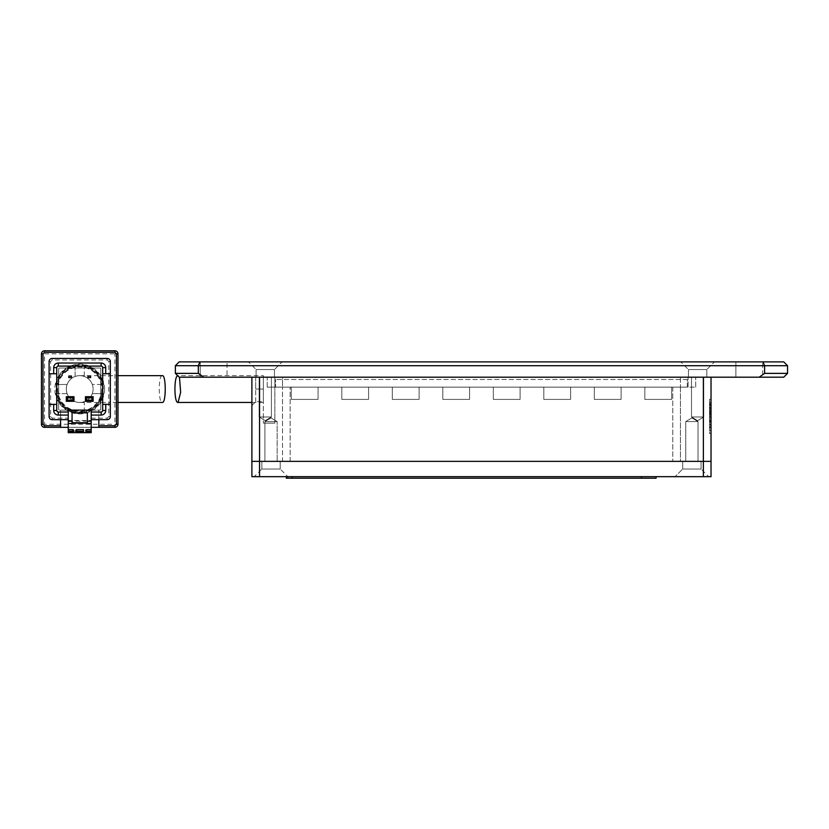 <?xml version="1.0" encoding="UTF-8"?>
<svg xmlns="http://www.w3.org/2000/svg" width="829" height="829" viewBox="0 0 829 829"><rect width="100%" height="100%" fill="white"/><g stroke="black" fill="none" stroke-linecap="round" stroke-linejoin="round"><path stroke-width="0.62" stroke-dasharray="4.14 3.11" d="M688.453 377.195L688.453 369.547L688.453 377.195L706.816 377.195L688.453 377.195L706.816 377.195L688.453 377.195L706.816 377.195L688.453 377.195L688.453 369.547L706.816 369.547L714.474 361.89L680.796 361.89L714.474 361.89L680.796 361.89L714.474 361.89L680.796 361.89L714.474 361.89L706.816 369.547L714.474 361.89M706.816 377.195L706.816 369.547L706.816 377.195L706.816 369.547L688.453 369.547L706.816 369.547L688.453 369.547L706.816 369.547L688.453 369.547L680.796 361.89M256.099 377.195L256.099 369.547L256.099 377.195L274.461 377.195L256.099 377.195L274.461 377.195L256.099 377.195L274.461 377.195L256.099 377.195L256.099 369.547L274.461 369.547L282.119 361.89L248.441 361.89L282.119 361.89L248.441 361.89L282.119 361.89L248.441 361.89L282.119 361.89L274.461 369.547L282.119 361.89M274.461 377.195L274.461 369.547L274.461 377.195L274.461 369.547L256.099 369.547L274.461 369.547L256.099 369.547L274.461 369.547L256.099 369.547L248.441 361.89M735.893 377.195L735.893 361.89L762.68 361.89L735.893 361.89L762.68 361.89L735.893 361.89L735.893 377.195L762.68 377.195L762.68 361.89L762.68 377.195L735.893 377.195M200.235 377.195L200.235 361.89L227.022 361.89L200.235 361.89L227.022 361.89L200.235 361.89L200.235 377.195L227.022 377.195L227.022 361.89L227.022 377.195L200.235 377.195M175.365 373.371L179.188 377.195L783.726 377.195L787.55 373.371L764.597 373.371L764.597 365.713L175.365 365.713L175.365 373.371L198.318 373.371L203.737 377.195M759.177 377.195L764.597 373.371M198.318 373.371L198.318 365.713L199.903 361.89L783.726 361.89L787.55 365.713L787.55 373.371M175.365 365.713L179.188 361.89L199.903 361.89M787.55 365.713L764.597 365.713L763.012 361.89M687.303 379.495L275.611 379.495L687.303 379.495L687.303 387.143L275.611 387.143L275.611 379.495L275.611 387.143L687.303 387.143L687.303 379.495M644.838 387.143L671.614 387.143L644.838 387.143L671.614 387.143L644.838 387.143L671.614 387.143L644.838 387.143L671.614 387.143L644.838 387.143L671.614 387.143L644.838 387.143L671.614 387.143L644.838 387.143L671.614 387.143L644.838 387.143L671.614 387.143L644.838 387.143L671.614 387.143L644.838 387.143L671.614 387.143L644.838 387.143L644.838 399.391L644.838 387.143L644.838 399.391L671.614 399.391L644.838 399.391L644.838 387.143L644.838 399.391L671.614 399.391L671.614 387.143L671.614 399.391L644.838 399.391L644.838 387.143L644.838 399.391L671.614 399.391L671.614 387.143L671.614 399.391L644.838 399.391L644.838 387.143L644.838 399.391L671.614 399.391L671.614 387.143L671.614 399.391L644.838 399.391L644.838 387.143L644.838 399.391L671.614 399.391L671.614 387.143L671.614 399.391L644.838 399.391L644.838 387.143L644.838 399.391L671.614 399.391L671.614 387.143L671.614 399.391L644.838 399.391L644.838 387.143L644.838 399.391L671.614 399.391L671.614 387.143L671.614 399.391L644.838 399.391L644.838 387.143L644.838 399.391L671.614 399.391L671.614 387.143L671.614 399.391L644.838 399.391L644.838 387.143L644.838 399.391L671.614 399.391L671.614 387.143L671.614 399.391L644.838 399.391L644.838 387.143M594.331 387.143L621.108 387.143L594.331 387.143L621.108 387.143L594.331 387.143L621.108 387.143L594.331 387.143L621.108 387.143L594.331 387.143L621.108 387.143L594.331 387.143L621.108 387.143L594.331 387.143L621.108 387.143L594.331 387.143L621.108 387.143L594.331 387.143L621.108 387.143L594.331 387.143L621.108 387.143L594.331 387.143L594.331 399.391L594.331 387.143L594.331 399.391L621.108 399.391L594.331 399.391L594.331 387.143L594.331 399.391L621.108 399.391L621.108 387.143L621.108 399.391L594.331 399.391L594.331 387.143L594.331 399.391L621.108 399.391L621.108 387.143L621.108 399.391L594.331 399.391L594.331 387.143L594.331 399.391L621.108 399.391L621.108 387.143L621.108 399.391L594.331 399.391L594.331 387.143L594.331 399.391L621.108 399.391L621.108 387.143L621.108 399.391L594.331 399.391L594.331 387.143L594.331 399.391L621.108 399.391L621.108 387.143L621.108 399.391L594.331 399.391L594.331 387.143L594.331 399.391L621.108 399.391L621.108 387.143L621.108 399.391L594.331 399.391L594.331 387.143L594.331 399.391L621.108 399.391L621.108 387.143L621.108 399.391L594.331 399.391L594.331 387.143L594.331 399.391L621.108 399.391L621.108 387.143L621.108 399.391L594.331 399.391L594.331 387.143M543.824 387.143L570.611 387.143L543.824 387.143L570.611 387.143L543.824 387.143L570.611 387.143L543.824 387.143L570.611 387.143L543.824 387.143L570.611 387.143L543.824 387.143L570.611 387.143L543.824 387.143L570.611 387.143L543.824 387.143L570.611 387.143L543.824 387.143L570.611 387.143L543.824 387.143L570.611 387.143L543.824 387.143L543.824 399.391L543.824 387.143L543.824 399.391L570.611 399.391L543.824 399.391L543.824 387.143L543.824 399.391L570.611 399.391L570.611 387.143L570.611 399.391L543.824 399.391L543.824 387.143L543.824 399.391L570.611 399.391L570.611 387.143L570.611 399.391L543.824 399.391L543.824 387.143L543.824 399.391L570.611 399.391L570.611 387.143L570.611 399.391L543.824 399.391L543.824 387.143L543.824 399.391L570.611 399.391L570.611 387.143L570.611 399.391L543.824 399.391L543.824 387.143L543.824 399.391L570.611 399.391L570.611 387.143L570.611 399.391L543.824 399.391L543.824 387.143L543.824 399.391L570.611 399.391L570.611 387.143L570.611 399.391L543.824 399.391L543.824 387.143L543.824 399.391L570.611 399.391L570.611 387.143L570.611 399.391L543.824 399.391L543.824 387.143L543.824 399.391L570.611 399.391L570.611 387.143L570.611 399.391L543.824 399.391L543.824 387.143M493.317 387.143L520.104 387.143L493.317 387.143L520.104 387.143L493.317 387.143L520.104 387.143L493.317 387.143L520.104 387.143L493.317 387.143L520.104 387.143L493.317 387.143L520.104 387.143L493.317 387.143L520.104 387.143L493.317 387.143L520.104 387.143L493.317 387.143L520.104 387.143L493.317 387.143L520.104 387.143L493.317 387.143L493.317 399.391L493.317 387.143L493.317 399.391L520.104 399.391L493.317 399.391L493.317 387.143L493.317 399.391L520.104 399.391L520.104 387.143L520.104 399.391L493.317 399.391L493.317 387.143L493.317 399.391L520.104 399.391L520.104 387.143L520.104 399.391L493.317 399.391L493.317 387.143L493.317 399.391L520.104 399.391L520.104 387.143L520.104 399.391L493.317 399.391L493.317 387.143L493.317 399.391L520.104 399.391L520.104 387.143L520.104 399.391L493.317 399.391L493.317 387.143L493.317 399.391L520.104 399.391L520.104 387.143L520.104 399.391L493.317 399.391L493.317 387.143L493.317 399.391L520.104 399.391L520.104 387.143L520.104 399.391L493.317 399.391L493.317 387.143L493.317 399.391L520.104 399.391L520.104 387.143L520.104 399.391L493.317 399.391L493.317 387.143L493.317 399.391L520.104 399.391L520.104 387.143L520.104 399.391L493.317 399.391L493.317 387.143M442.81 387.143L469.597 387.143L442.81 387.143L469.597 387.143L442.81 387.143L469.597 387.143L442.81 387.143L469.597 387.143L442.81 387.143L469.597 387.143L442.81 387.143L469.597 387.143L442.81 387.143L469.597 387.143L442.81 387.143L469.597 387.143L442.81 387.143L469.597 387.143L442.81 387.143L469.597 387.143L442.81 387.143L442.81 399.391L442.81 387.143L442.81 399.391L469.597 399.391L442.81 399.391L442.81 387.143L442.81 399.391L469.597 399.391L469.597 387.143L469.597 399.391L442.81 399.391L442.81 387.143L442.81 399.391L469.597 399.391L469.597 387.143L469.597 399.391L442.81 399.391L442.81 387.143L442.81 399.391L469.597 399.391L469.597 387.143L469.597 399.391L442.81 399.391L442.81 387.143L442.81 399.391L469.597 399.391L469.597 387.143L469.597 399.391L442.81 399.391L442.81 387.143L442.81 399.391L469.597 399.391L469.597 387.143L469.597 399.391L442.81 399.391L442.81 387.143L442.81 399.391L469.597 399.391L469.597 387.143L469.597 399.391L442.81 399.391L442.81 387.143L442.81 399.391L469.597 399.391L469.597 387.143L469.597 399.391L442.81 399.391L442.81 387.143L442.81 399.391L469.597 399.391L469.597 387.143L469.597 399.391L442.81 399.391L442.81 387.143M392.304 387.143L419.091 387.143L392.304 387.143L419.091 387.143L392.304 387.143L419.091 387.143L392.304 387.143L419.091 387.143L392.304 387.143L419.091 387.143L392.304 387.143L419.091 387.143L392.304 387.143L419.091 387.143L392.304 387.143L419.091 387.143L392.304 387.143L419.091 387.143L392.304 387.143L419.091 387.143L392.304 387.143L392.304 399.391L392.304 387.143L392.304 399.391L419.091 399.391L392.304 399.391L392.304 387.143L392.304 399.391L419.091 399.391L419.091 387.143L419.091 399.391L392.304 399.391L392.304 387.143L392.304 399.391L419.091 399.391L419.091 387.143L419.091 399.391L392.304 399.391L392.304 387.143L392.304 399.391L419.091 399.391L419.091 387.143L419.091 399.391L392.304 399.391L392.304 387.143L392.304 399.391L419.091 399.391L419.091 387.143L419.091 399.391L392.304 399.391L392.304 387.143L392.304 399.391L419.091 399.391L419.091 387.143L419.091 399.391L392.304 399.391L392.304 387.143L392.304 399.391L419.091 399.391L419.091 387.143L419.091 399.391L392.304 399.391L392.304 387.143L392.304 399.391L419.091 399.391L419.091 387.143L419.091 399.391L392.304 399.391L392.304 387.143L392.304 399.391L419.091 399.391L419.091 387.143L419.091 399.391L392.304 399.391L392.304 387.143M341.807 387.143L368.584 387.143L341.807 387.143L368.584 387.143L341.807 387.143L368.584 387.143L341.807 387.143L368.584 387.143L341.807 387.143L368.584 387.143L341.807 387.143L368.584 387.143L341.807 387.143L368.584 387.143L341.807 387.143L368.584 387.143L341.807 387.143L368.584 387.143L341.807 387.143L368.584 387.143L341.807 387.143L341.807 399.391L341.807 387.143L341.807 399.391L368.584 399.391L341.807 399.391L341.807 387.143L341.807 399.391L368.584 399.391L368.584 387.143L368.584 399.391L341.807 399.391L341.807 387.143L341.807 399.391L368.584 399.391L368.584 387.143L368.584 399.391L341.807 399.391L341.807 387.143L341.807 399.391L368.584 399.391L368.584 387.143L368.584 399.391L341.807 399.391L341.807 387.143L341.807 399.391L368.584 399.391L368.584 387.143L368.584 399.391L341.807 399.391L341.807 387.143L341.807 399.391L368.584 399.391L368.584 387.143L368.584 399.391L341.807 399.391L341.807 387.143L341.807 399.391L368.584 399.391L368.584 387.143L368.584 399.391L341.807 399.391L341.807 387.143L341.807 399.391L368.584 399.391L368.584 387.143L368.584 399.391L341.807 399.391L341.807 387.143L341.807 399.391L368.584 399.391L368.584 387.143L368.584 399.391L341.807 399.391L341.807 387.143M291.3 387.143L318.077 387.143L291.3 387.143L318.077 387.143L291.3 387.143L318.077 387.143L291.3 387.143L318.077 387.143L291.3 387.143L318.077 387.143L291.3 387.143L318.077 387.143L291.3 387.143L318.077 387.143L291.3 387.143L318.077 387.143L291.3 387.143L318.077 387.143L291.3 387.143L318.077 387.143L291.3 387.143L291.3 399.391L291.3 387.143L291.3 399.391L318.077 399.391L291.3 399.391L291.3 387.143L291.3 399.391L318.077 399.391L318.077 387.143L318.077 399.391L291.3 399.391L291.3 387.143L291.3 399.391L318.077 399.391L318.077 387.143L318.077 399.391L291.3 399.391L291.3 387.143L291.3 399.391L318.077 399.391L318.077 387.143L318.077 399.391L291.3 399.391L291.3 387.143L291.3 399.391L318.077 399.391L318.077 387.143L318.077 399.391L291.3 399.391L291.3 387.143L291.3 399.391L318.077 399.391L318.077 387.143L318.077 399.391L291.3 399.391L291.3 387.143L291.3 399.391L318.077 399.391L318.077 387.143L318.077 399.391L291.3 399.391L291.3 387.143L291.3 399.391L318.077 399.391L318.077 387.143L318.077 399.391L291.3 399.391L291.3 387.143L291.3 399.391L318.077 399.391L318.077 387.143L318.077 399.391L291.3 399.391L291.3 387.143M671.614 387.143L671.614 399.391L671.614 387.143L671.614 399.391L644.838 399.391L671.614 399.391L671.614 387.143M621.108 387.143L621.108 399.391L621.108 387.143L621.108 399.391L594.331 399.391L621.108 399.391L621.108 387.143M570.611 387.143L570.611 399.391L570.611 387.143L570.611 399.391L543.824 399.391L570.611 399.391L570.611 387.143M520.104 387.143L520.104 399.391L520.104 387.143L520.104 399.391L493.317 399.391L520.104 399.391L520.104 387.143M469.597 387.143L469.597 399.391L469.597 387.143L469.597 399.391L442.81 399.391L469.597 399.391L469.597 387.143M419.091 387.143L419.091 399.391L419.091 387.143L419.091 399.391L392.304 399.391L419.091 399.391L419.091 387.143M368.584 387.143L368.584 399.391L368.584 387.143M318.077 387.143L318.077 399.391L318.077 387.143M341.807 399.391L368.584 399.391L341.807 399.391M291.3 399.391L318.077 399.391L291.3 399.391M251.892 402.448L263.363 402.448L263.363 375.661L178.069 375.661L179.478 377.195M263.363 375.661L263.363 402.448M56.082 393.651L55.678 393.651A24.466 24.466 0 0 0 103.749 393.651L103.335 393.651A24.072 24.072 0 0 1 56.082 393.651L57.315 393.651A22.86 22.86 0 0 0 102.112 393.651L101.698 393.651A22.466 22.466 0 0 1 57.719 393.651L57.315 393.651M57.647 389.06A22.062 22.062 0 0 0 79.708 411.122A22.062 22.062 0 0 0 101.77 389.06A22.062 22.062 0 0 0 79.708 366.998A22.062 22.062 0 0 0 57.647 389.06M102.983 389.06A23.264 23.264 0 0 1 84.299 411.868L84.299 412.272A23.668 23.668 0 0 0 84.299 365.838L84.299 366.252A23.264 23.264 0 0 1 102.983 389.06M104.578 389.06A24.87 24.87 0 0 1 79.708 413.93A24.87 24.87 0 0 1 54.838 389.06A24.87 24.87 0 0 1 79.708 364.19A24.87 24.87 0 0 1 104.578 389.06M56.04 389.06A23.668 23.668 0 0 0 75.118 412.272L75.118 411.868A23.264 23.264 0 0 1 75.118 366.252L75.118 365.838A23.668 23.668 0 0 0 56.04 389.06M75.118 366.252L75.118 376.48A13.388 13.388 0 0 0 66.32 389.06A13.388 13.388 0 0 1 75.118 376.48L75.118 365.838M66.32 389.06A13.388 13.388 0 0 0 79.708 402.448A13.388 13.388 0 0 0 93.107 389.06A13.388 13.388 0 0 0 79.708 375.661A13.388 13.388 0 0 0 75.118 401.64A13.388 13.388 0 0 1 66.32 389.06A13.388 13.388 0 0 0 79.708 402.448A13.388 13.388 0 0 0 93.107 389.06A13.388 13.388 0 0 0 79.708 375.661A13.388 13.388 0 0 0 66.32 389.06A13.388 13.388 0 0 0 79.708 402.448A13.388 13.388 0 0 0 93.107 389.06M79.708 402.448L110.319 402.448L110.319 375.661L110.319 402.448L117.977 402.448M79.708 375.661L117.977 375.661M41.45 353.859A3.057 3.057 0 0 1 44.507 350.791A3.057 3.057 0 0 0 41.45 353.859L44.507 353.859L44.507 350.791L114.91 350.791A3.057 3.057 0 0 1 117.977 353.859L117.977 424.261L114.91 424.261L114.91 353.859L117.977 353.859A3.057 3.057 0 0 0 114.91 350.791L114.91 353.859L44.507 353.859L44.507 424.261L114.91 424.261L114.91 427.318A3.057 3.057 0 0 0 117.977 424.261A3.057 3.057 0 0 1 114.91 427.318L44.507 427.318L44.507 424.261L41.45 424.261A3.057 3.057 0 0 0 44.507 427.318A3.057 3.057 0 0 1 41.45 424.261M60.579 419.661L60.579 410.096L68.237 410.096L68.237 419.661L52.165 419.661A3.057 3.057 0 0 1 49.098 416.604L49.098 361.506A3.057 3.057 0 0 1 52.165 358.449L107.262 358.449A3.057 3.057 0 0 1 110.319 361.506L110.319 416.604A3.057 3.057 0 0 1 107.262 419.661L91.19 419.661L91.19 410.096L99.988 410.096A0.767 0.767 0 0 0 100.755 409.339L100.755 368.781A0.767 0.767 0 0 0 99.988 368.014L59.429 368.014A0.767 0.767 0 0 0 58.672 368.781L58.672 409.339A0.767 0.767 0 0 0 59.429 410.096A0.767 0.767 0 0 1 58.672 409.339L58.672 368.781A0.767 0.767 0 0 1 59.429 368.014L99.988 368.014A0.767 0.767 0 0 1 100.755 368.781L100.755 409.339A0.767 0.767 0 0 1 99.988 410.096L98.838 410.096L98.838 419.661M68.237 427.318L91.19 427.318M98.838 427.318L98.838 410.096L60.579 410.096L60.579 427.318M55.678 384.469L56.082 384.469A24.072 24.072 0 0 1 103.335 384.469L103.749 384.469A24.466 24.466 0 0 0 55.678 384.469L56.082 384.469M57.315 384.469L57.719 384.469A22.466 22.466 0 0 1 101.698 384.469L102.112 384.469A22.86 22.86 0 0 0 57.315 384.469L67.128 384.469A13.388 13.388 0 0 1 92.288 384.469A13.388 13.388 0 0 0 67.128 384.469L57.719 384.469M68.237 410.096L91.19 410.096L91.19 432.676L68.237 432.676L68.237 420.427L91.19 420.427L68.237 420.427L68.237 410.096L68.237 419.661M101.698 384.469L92.288 384.469A13.388 13.388 0 0 0 67.128 384.469A13.388 13.388 0 0 1 92.288 384.469L102.112 384.469M84.299 411.868L84.299 401.64A13.388 13.388 0 0 0 84.299 376.48L84.299 366.252M84.299 412.272L84.299 401.64A13.388 13.388 0 0 0 84.299 376.48L84.299 365.838M102.112 393.651L92.288 393.651A13.388 13.388 0 0 1 67.128 393.651L57.719 393.651M103.749 393.651L92.288 393.651A13.388 13.388 0 0 1 67.128 393.651A13.388 13.388 0 0 0 92.288 393.651L101.698 393.651M103.335 393.651L92.288 393.651A13.388 13.388 0 0 1 67.128 393.651L55.678 393.651M91.19 419.661L91.19 410.096M73.968 396.708L73.968 401.298L66.32 401.298L66.32 396.708L73.968 396.708M91.19 412.013L101.138 412.013A1.534 1.534 0 0 0 102.672 410.479L102.672 367.63A1.534 1.534 0 0 0 101.138 366.097L58.289 366.097A1.534 1.534 0 0 0 56.755 367.63L56.755 410.479A1.534 1.534 0 0 0 58.289 412.013L68.237 412.013M93.107 396.708L93.107 401.298L85.449 401.298L85.449 396.708L93.107 396.708M72.061 423.495L87.366 423.495L72.061 423.495L72.061 412.78L87.366 412.78L87.366 423.495M91.19 429.609L86.599 429.609A0.767 0.767 0 0 0 85.833 430.375L85.833 431.909A0.767 0.767 0 0 1 85.066 432.676M68.237 429.609L72.828 429.609A0.767 0.767 0 0 1 73.594 430.375L73.594 431.909A0.767 0.767 0 0 0 74.351 432.676M68.807 376.045L68.807 377.578L71.481 377.578L71.481 376.045L68.807 376.045M87.936 376.045L87.936 377.578L90.62 377.578L90.62 376.045L87.936 376.045M49.098 404.365L56.755 404.365M49.098 373.755L56.755 373.755M110.319 373.755L102.672 373.755M110.319 404.365L102.672 404.365M162.318 375.661C158.277 374.604 158.266 403.474 162.318 402.448M83.542 431.909L83.542 429.609L76.651 429.609A0.767 0.767 0 0 0 75.885 430.375L75.885 431.909A0.767 0.767 0 0 1 75.118 432.676M286.326 478.209L298.295 478.209L298.295 476.675L641.439 476.675L298.295 476.675M287.818 478.209L287.818 476.675L287.829 478.209M701.075 461.37L701.075 469.027L701.075 461.37L682.713 461.37L701.075 461.37L682.713 461.37L701.075 461.37L682.713 461.37L701.075 461.37L701.075 469.027L682.713 469.027L675.065 476.675L708.733 476.675L675.065 476.675L708.733 476.675L675.065 476.675L708.733 476.675L675.065 476.675L682.713 469.027L675.065 476.675M682.713 461.37L682.713 469.027L682.713 461.37L682.713 469.027L701.075 469.027L682.713 469.027L701.075 469.027L682.713 469.027L701.075 469.027L708.733 476.675M280.202 461.37L280.202 469.027L280.202 461.37L261.84 461.37L280.202 461.37L261.84 461.37L280.202 461.37L261.84 461.37L280.202 461.37L280.202 469.027L261.84 469.027L254.182 476.675M261.84 461.37L261.84 469.027L261.84 461.37L261.84 469.027L280.202 469.027L261.84 469.027L280.202 469.027L261.84 469.027L280.202 469.027L287.85 476.675M259.539 476.675L251.892 476.675L251.892 461.37L259.539 461.37L251.892 461.37L251.892 377.195L251.892 405.505L251.892 377.195L274.845 377.195L274.845 387.143L282.502 387.143L282.502 461.37L672.765 461.37L282.502 461.37L282.502 387.143L282.502 423.111L282.502 387.143L680.422 387.143L680.422 461.37L672.765 461.37L680.422 461.37L680.422 387.143L695.718 387.143L267.197 387.143L267.197 377.195L282.502 377.195L282.502 387.143L672.765 387.143L267.197 387.143L282.502 387.143L282.502 377.195L267.197 377.195L274.845 377.195L267.197 377.195L267.197 387.143L274.845 387.143L274.845 377.195L251.892 377.195L259.539 377.195L259.539 476.675L703.375 476.675L703.375 461.37L259.539 461.37L711.023 461.37L703.375 461.37L703.375 377.195L251.892 377.195M711.023 377.195L703.375 377.195L711.023 377.195L711.023 476.675L703.375 476.675M656.091 476.675L641.439 476.675L656.091 476.675L656.091 478.209L641.439 478.209L641.439 476.675M298.295 478.209L641.439 478.209M685.77 461.37L685.77 421.578L685.77 461.37L685.77 421.578L698.018 421.578L685.77 421.578L698.018 421.578L691.894 417.899L685.77 421.578L698.018 421.578L691.894 417.899L685.77 421.578L698.018 421.578L691.894 417.899L685.77 421.578L698.018 421.578L698.018 461.37L685.77 461.37L698.018 461.37L685.77 461.37L698.018 461.37L685.77 461.37L698.018 461.37L698.018 421.578L698.018 461.37M264.897 461.37L264.897 421.578L264.897 461.37L264.897 421.578L271.021 417.899L277.145 421.578L271.021 417.899L264.897 421.578L271.021 417.899L277.145 421.578L264.897 421.578L271.021 417.899L277.145 421.578L264.897 421.578L271.021 417.899L277.145 421.578L264.897 421.578L271.021 417.899L277.145 421.578L271.021 417.899L264.897 421.578L277.145 421.578L271.021 417.899L264.897 421.578L277.145 421.578L271.021 417.899L264.897 421.578L277.145 421.578L277.145 461.37L264.897 461.37L277.145 461.37L264.897 461.37L277.145 461.37L264.897 461.37L277.145 461.37L277.145 421.578L277.145 461.37M263.363 401.682L263.363 377.195L263.363 401.682L255.715 401.682L251.892 405.505M255.715 401.682L255.715 389.06L255.715 401.682M703.759 377.195L703.759 416.987L703.759 377.195L703.759 416.987L691.51 416.987L703.759 416.987L691.51 416.987L697.635 420.666L703.759 416.987L691.51 416.987L697.635 420.666L703.759 416.987L691.51 416.987L697.635 420.666L703.759 416.987L691.51 416.987L691.51 377.195L703.759 377.195L691.51 377.195L703.759 377.195L691.51 377.195L703.759 377.195L691.51 377.195L691.51 416.987L691.51 377.195M271.404 377.195L271.404 416.987L271.404 377.195L271.404 416.987L259.156 416.987L271.404 416.987L259.156 416.987L265.28 420.666L271.404 416.987L259.156 416.987L265.28 420.666L271.404 416.987L259.156 416.987L265.28 420.666L271.404 416.987L259.156 416.987L259.156 377.195L271.404 377.195L259.156 377.195L271.404 377.195L259.156 377.195L271.404 377.195L259.156 377.195L259.156 416.987L259.156 377.195M709.5 414.21L709.5 427.774L709.5 404.065L709.5 427.453L709.5 404.5L711.023 404.5L711.023 427.453L711.023 404.5L711.023 427.453L711.023 404.5L711.023 427.453L711.023 404.5L709.5 404.5L709.5 412.5L711.023 412.5L709.5 412.5L709.5 419.982L711.023 419.982L711.023 424.251L711.023 404.065L711.023 427.774L711.023 404.044L711.023 427.453L711.023 404.065L711.023 427.453L711.023 407.163L711.023 424.572L711.023 415.816L711.023 419.982L709.5 419.982L709.5 427.453L709.5 414.21L711.023 414.21M711.023 405.547L711.023 433.546L711.023 405.547L709.5 405.547L709.5 399.309L711.023 399.309L709.5 399.309L709.5 433.546L711.023 433.546L709.5 433.546L709.5 405.547L711.023 405.547M709.5 410.904L709.5 427.774L709.5 407.06L709.5 424.572L709.5 407.06L709.5 412.396L709.5 408.345L711.023 408.324L709.5 408.324L709.5 402.283L709.5 430.562L709.5 404.044L711.023 404.055L709.5 404.044L709.5 415.816L711.023 415.816L709.5 415.816L711.023 415.816L709.5 415.816L709.5 427.774L711.023 427.774L709.5 427.774L709.5 404.065L711.023 404.065L709.5 404.065L709.5 410.904L711.023 410.904M709.5 415.712L709.5 427.774L709.5 404.065L709.5 412.293L709.5 407.163L711.023 407.163L709.5 407.163L711.023 407.163L709.5 407.163L709.5 415.712L711.023 415.712M672.765 387.143L680.422 387.143L672.765 387.143L672.765 461.37L672.765 387.143M274.845 423.111L263.363 423.111L274.845 423.111L274.845 387.143L274.845 423.111M282.502 377.195L695.718 377.195L282.502 377.195M255.715 377.195L255.715 389.06L255.715 377.195M688.07 387.143L688.07 377.195L688.07 387.143M680.422 377.195L680.422 387.143L680.422 377.195M274.845 377.195L274.845 387.143L274.845 377.195M263.363 377.195L263.363 423.111L263.363 377.195M709.5 421.049L711.023 421.049L709.5 421.049M709.5 424.572L711.023 424.572L709.5 424.572M709.5 415.92L711.023 415.92L709.5 415.92M709.5 410.687L711.023 410.687M709.5 414.531L711.023 414.531L709.5 414.531M709.5 417.733L711.023 417.733L709.5 417.733M709.5 409.194L711.023 409.194M709.5 416.023L711.023 416.023M709.5 427.453L711.023 427.453L709.5 427.453L711.023 427.453L709.5 427.453L711.023 427.453L709.5 427.453L711.023 427.453L709.5 427.453L709.5 415.816L711.023 415.816L709.5 415.816L709.5 424.251L711.023 424.251L709.5 424.251L711.023 424.251L709.5 424.251L709.5 427.453L711.023 427.453L709.5 427.453L709.5 404.5L709.5 424.251L711.023 424.251L709.5 424.251L709.5 404.5L711.023 404.5L709.5 404.5L709.5 427.453M709.5 413.039L711.023 413.039L709.5 413.039M709.5 414.427L711.023 414.427M709.5 407.06L711.023 407.06L709.5 407.06M709.5 415.816L711.023 415.816M709.5 424.251L711.023 424.251M709.5 408.262C709.5 412.604 709.5 412.604 709.5 408.262C709.5 412.604 709.5 412.604 709.5 408.262C709.5 403.92 709.5 403.92 709.5 408.262C709.5 403.92 709.5 403.92 709.5 408.262L711.023 408.262C711.023 403.92 711.023 403.92 711.023 408.262C711.023 403.92 711.023 403.92 711.023 408.262C711.023 412.604 711.023 412.604 711.023 408.262C711.023 412.604 711.023 412.604 711.023 408.262L709.5 408.262M709.5 413.422L709.5 425.008L711.023 425.008L711.023 402.283L709.5 402.283L709.5 403.557L711.023 403.557L711.023 402.283L711.023 430.562L711.023 410.293L711.023 413.422L709.5 413.422M709.5 416.386C709.5 424.199 709.5 424.199 709.5 416.386C709.5 424.199 709.5 424.199 709.5 416.386C709.5 408.573 709.5 408.573 709.5 416.386C709.5 408.573 709.5 408.573 709.5 416.386L711.023 416.386C711.023 408.573 711.023 408.573 711.023 416.386C711.023 408.573 711.023 408.573 711.023 416.386C711.023 424.199 711.023 424.199 711.023 416.386C711.023 424.199 711.023 424.199 711.023 416.386L709.5 416.386M709.5 410.293L711.023 410.293L709.5 410.324M709.5 430.562L711.023 430.562M709.5 408.345L711.023 408.345M709.5 412.396L711.023 412.396M709.5 410.583L711.023 410.583M709.5 421.474L711.023 421.474L709.5 421.474M709.5 427.774L711.023 427.774L709.5 427.774M709.5 420.624L711.023 420.624L709.5 420.624M709.5 424.458L711.023 424.458L709.5 424.458M709.5 418.168L711.023 418.168M709.5 420.189L711.023 420.189L709.5 420.189M709.5 412.293L711.023 412.293M709.5 407.153L711.023 407.163L709.5 407.153M709.5 407.909L711.023 407.909M709.5 404.5L711.023 404.5L709.5 404.5M91.19 418.137L107.262 418.137L108.786 416.604L108.786 361.506L107.262 359.973L52.165 359.973L50.631 361.506L50.631 416.604L52.165 418.137L68.237 418.137M107.262 419.661L107.262 418.137M108.786 416.604L110.319 416.604M52.165 419.661L52.165 418.137M49.098 416.604L50.631 416.604M49.098 361.506L50.631 361.506M52.165 358.449L52.165 359.973M107.262 358.449L107.262 359.973M110.319 361.506L108.786 361.506M87.366 421.194L72.061 421.194M91.19 431.142L68.237 431.142M86.599 429.609A0.767 0.767 0 0 0 85.833 430.375M255.715 389.06L263.363 389.06L255.715 389.06M290.15 461.37L290.15 387.143L290.15 461.37M709.5 426.054L711.023 426.054M709.5 427.298L711.023 427.298M709.5 414.106L711.023 414.106M695.718 387.143L695.718 377.195L695.718 387.143M709.5 404.044L711.023 404.044L709.5 404.044M709.5 412.5L711.023 412.5M711.023 422.448L709.5 422.448M711.023 404.894L709.5 404.894M711.023 411.63L709.5 411.63"/><path stroke-width="1.24" d="M759.177 377.195L179.188 377.195L175.365 373.371L175.365 365.713L787.55 365.713L787.55 373.371L764.597 373.371L759.177 377.195L783.726 377.195L787.55 373.371M203.737 377.195L198.318 373.371L175.365 373.371M764.597 373.371L764.597 365.713L763.012 361.89L179.188 361.89L175.365 365.713M198.318 373.371L198.318 365.713L199.903 361.89M787.55 365.713L783.726 361.89L763.012 361.89M179.478 377.195L180.639 392.324L178.069 402.448L251.892 402.448M178.069 402.448C173.893 403.505 173.883 374.635 178.069 375.661M117.977 402.448L162.318 402.448C166.194 403.495 166.204 374.635 162.318 375.661L117.977 375.661M91.19 427.318L114.91 427.318A3.057 3.057 0 0 0 117.977 424.261L117.977 353.859L116.443 353.859L116.443 424.261L117.977 424.261A3.057 3.057 0 0 1 114.91 427.318L114.91 425.785L116.443 424.261M116.443 353.859L114.91 352.325L114.91 350.791A3.057 3.057 0 0 1 117.977 353.859A3.057 3.057 0 0 0 114.91 350.791L44.507 350.791L44.507 352.325L42.984 353.859L42.984 424.261L44.507 425.785L60.579 425.785L60.579 419.661M98.838 419.661L98.838 427.318M42.984 424.261L41.45 424.261L41.45 353.859L41.45 424.261A3.057 3.057 0 0 0 44.507 427.318L68.237 427.318M60.579 427.318L60.579 425.785M41.45 353.859A3.057 3.057 0 0 1 44.507 350.791A3.057 3.057 0 0 0 41.45 353.859L42.984 353.859M91.19 410.096L68.237 410.096L91.19 410.096L91.19 419.661L107.262 419.661A3.057 3.057 0 0 0 110.319 416.604L110.319 361.506A3.057 3.057 0 0 0 107.262 358.449L52.165 358.449A3.057 3.057 0 0 0 49.098 361.506L49.098 416.604A3.057 3.057 0 0 0 52.165 419.661L68.237 419.661L68.237 423.495L72.061 423.495L68.237 423.495L68.237 432.676L74.351 432.676A0.767 0.767 0 0 1 73.594 431.909L73.594 430.375A0.767 0.767 0 0 0 72.828 429.609L68.237 429.609M91.19 432.676L91.19 429.609L86.599 429.609A0.767 0.767 0 0 0 85.833 430.375L85.833 431.909A0.767 0.767 0 0 1 85.066 432.676L91.19 432.676M91.19 429.609L91.19 423.495L87.366 423.495L91.19 423.495L91.19 419.661M68.237 419.661L68.237 410.096M71.481 377.578L68.807 377.578L68.807 376.045L71.481 376.045L71.481 377.578M90.62 377.578L87.936 377.578L87.936 376.045L90.62 376.045L90.62 377.578M66.32 401.298L73.968 401.298L73.968 396.708L66.32 396.708L66.32 401.298L67.47 400.148L67.47 397.858L66.32 396.708M68.237 412.013L58.289 412.013A1.534 1.534 0 0 1 56.755 410.479L56.755 367.63A1.534 1.534 0 0 1 58.289 366.097L101.138 366.097A1.534 1.534 0 0 1 102.672 367.63L102.672 410.479A1.534 1.534 0 0 1 101.138 412.013L91.19 412.013M85.449 401.298L93.107 401.298L93.107 396.708L85.449 396.708L85.449 401.298L86.599 400.148L86.599 397.858L85.449 396.708M110.319 404.365L105.729 404.365L105.729 410.479A4.591 4.591 0 0 1 101.138 415.07L91.19 415.07M68.237 415.07L58.289 415.07A4.591 4.591 0 0 1 53.698 410.479L53.698 404.365L49.098 404.365M56.755 404.365L53.698 404.365M49.098 373.755L56.755 373.755M53.698 373.755L53.698 367.63A4.591 4.591 0 0 1 58.289 363.04L101.138 363.04A4.591 4.591 0 0 1 105.729 367.63L105.729 373.755L110.319 373.755M102.672 373.755L105.729 373.755M105.729 404.365L102.672 404.365M73.968 401.298L72.828 400.148L67.47 400.148M93.107 401.298L91.957 400.148L86.599 400.148M85.066 432.676L84.299 432.676A0.767 0.767 0 0 1 83.542 431.909L84.299 432.676L74.351 432.676M72.061 423.495L72.061 412.78L87.366 412.78L87.366 423.495M72.828 400.148L72.828 397.858L67.47 397.858M73.968 396.708L72.828 397.858M91.957 400.148L91.957 397.858L86.599 397.858M93.107 396.708L91.957 397.858M76.651 432.676L76.651 429.609L83.542 429.609L83.542 431.909L75.885 431.909A0.767 0.767 0 0 1 75.118 432.676M72.061 422.728L87.366 422.728M75.885 431.909L75.885 430.375A0.767 0.767 0 0 1 76.651 429.609M703.375 476.675L259.539 476.675L259.539 461.37L251.892 461.37L703.375 461.37L703.375 476.675L711.023 476.675L711.023 461.37L703.375 461.37L711.023 461.37L711.023 377.195M251.892 377.195L251.892 476.675L259.539 476.675M641.439 476.675L641.439 478.209L656.091 478.209L656.091 476.675M641.439 478.209L292.088 478.209L292.088 476.675M292.088 478.209L286.326 478.209L286.326 476.675M259.539 461.37L703.375 461.37L703.375 377.195L259.539 377.195L259.539 461.37M98.838 425.785L114.91 425.785M114.91 352.325L44.507 352.325M44.507 425.785L44.507 427.318M91.19 421.194L87.366 421.194M72.061 421.194L68.237 421.194M91.19 431.909L86.599 431.909L86.599 431.142L91.19 431.142M85.833 431.909L86.599 431.909L86.599 432.676M85.833 431.142L86.599 431.142L86.599 429.609M72.828 432.676L72.828 431.909L68.237 431.909M68.237 431.142L72.828 431.142L72.828 431.909L73.594 431.909M72.828 429.609L72.828 431.142L73.594 431.142M102.672 410.479L105.729 410.479M105.729 367.63L102.672 367.63M53.698 410.479L56.755 410.479M56.755 367.63L53.698 367.63M101.138 366.097L101.138 363.04M58.289 363.04L58.289 366.097M101.138 415.07L101.138 412.013M58.289 412.013L58.289 415.07M75.885 431.142L83.542 431.142"/></g></svg>

